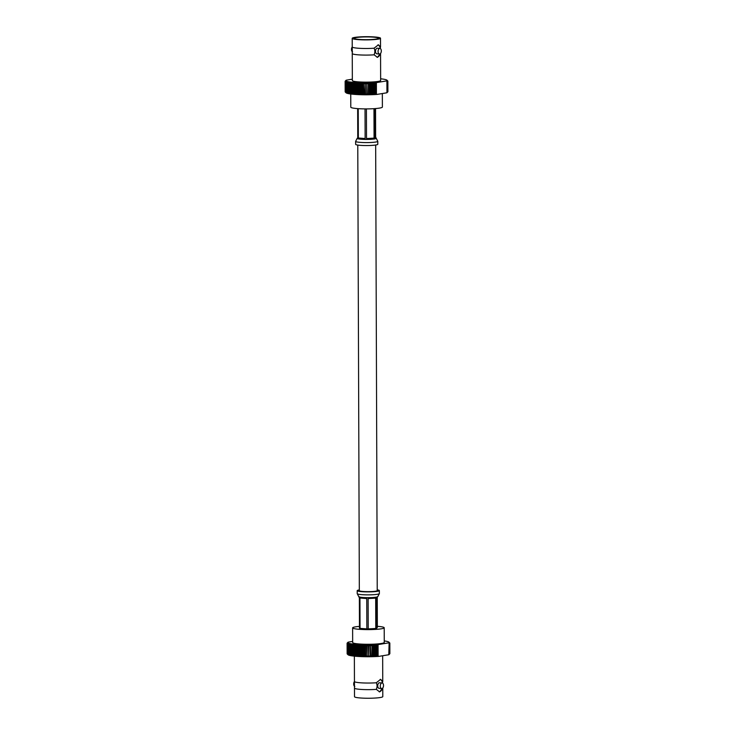 <?xml version="1.0" encoding="UTF-8"?>
<svg xmlns="http://www.w3.org/2000/svg" width="735" height="735" viewBox="0 0 735 735"><rect width="100%" height="100%" fill="white"/><g stroke="black" fill="none" stroke-linecap="round" stroke-linejoin="round"><path stroke-width="1.1" d="M375.668 145.016L377.23 590.6A8.949 1.011 179.8 0 1 368.281 591.647A8.949 1.011 179.8 0 1 359.332 590.664L357.78 145.08M389.78 642.996A21.37 2.416 179.8 0 1 389.826 643.088L389.081 642.39A20.626 2.334 -0.2 0 0 388.999 642.206L389.78 642.996M389.789 653.746L389.844 653.691A21.37 2.416 -0.2 0 0 389.872 653.599L389.835 643.18A21.37 2.416 179.8 0 1 389.807 643.272L389.035 642.574A20.626 2.334 -0.2 0 0 389.081 642.39L389.826 643.088M388.944 642.16L389.697 642.895A21.37 2.416 179.8 0 1 389.697 642.886A21.37 2.416 179.8 0 1 389.697 642.895L388.999 642.206A20.626 2.334 -0.2 0 0 388.944 642.16A20.626 2.334 -0.2 0 0 388.787 642.032A20.626 2.334 -0.2 0 0 388.447 641.848A20.626 2.334 -0.2 0 0 387.988 641.673A20.626 2.334 -0.2 0 0 387.409 641.508A20.626 2.334 -0.2 0 0 386.711 641.343A20.626 2.334 -0.2 0 0 385.903 641.186A20.626 2.334 -0.2 0 0 384.993 641.039A20.626 2.334 -0.2 0 0 384.249 640.938M389.844 653.691L389.807 643.272M389.752 643.373L389.789 653.783A21.37 2.416 -0.2 0 1 389.734 653.847L389.697 643.437L388.87 642.757A20.626 2.334 -0.2 0 0 389.035 642.574L389.752 643.373A21.37 2.416 179.8 0 1 389.697 643.437M389.045 654.527A20.626 2.334 179.8 0 1 388.99 654.591A20.626 2.334 179.8 0 1 388.907 654.664L389.734 653.847L389.458 643.272M389.173 654.389L388.907 654.664A20.626 2.334 179.8 0 1 388.778 654.747L389.137 643.079M364.964 645.633L365.001 656.052L365.534 656.713A20.626 2.334 179.8 0 1 363.944 656.686L363.898 644.788A20.626 2.334 -0.2 0 0 365.488 644.816L364.964 645.633A21.37 2.416 179.8 0 1 364.156 645.624M364.192 656.033A21.37 2.416 -0.2 0 0 365.001 656.052M363.32 645.606L363.356 656.015L363.944 656.686A20.626 2.334 179.8 0 1 362.373 656.649L362.337 644.742A20.626 2.334 -0.2 0 0 363.898 644.788L363.32 645.606A21.37 2.416 179.8 0 1 362.53 645.578M362.566 655.997A21.37 2.416 -0.2 0 0 363.356 656.015M361.703 645.56L361.739 655.969L362.373 656.649A20.626 2.334 179.8 0 1 360.848 656.594L360.812 644.687A20.626 2.334 -0.2 0 0 362.337 644.742L361.703 645.56A21.37 2.416 179.8 0 1 360.931 645.532M360.968 655.942A21.37 2.416 -0.2 0 0 361.739 655.969M360.141 645.495L360.178 655.905L360.848 656.594A20.626 2.334 179.8 0 1 359.369 656.52L359.332 644.623A20.626 2.334 -0.2 0 0 360.812 644.687L360.141 645.495A21.37 2.416 179.8 0 1 359.387 645.459M359.424 655.877A21.37 2.416 -0.2 0 0 360.178 655.905M358.616 645.422L358.652 655.831L359.369 656.52A20.626 2.334 179.8 0 1 357.945 656.438L357.908 644.54A20.626 2.334 -0.2 0 0 359.332 644.623L358.616 645.422A21.37 2.416 179.8 0 1 357.899 645.376M357.936 655.795A21.37 2.416 -0.2 0 0 358.652 655.831M357.164 645.33L357.201 655.739L357.945 656.438A20.626 2.334 179.8 0 1 356.594 656.346L356.548 644.439A20.626 2.334 -0.2 0 0 357.908 644.54L357.164 645.33A21.37 2.416 179.8 0 1 356.475 645.284M356.512 655.693A21.37 2.416 -0.2 0 0 357.201 655.739M355.777 645.229L355.804 655.638L356.594 656.346A20.626 2.334 179.8 0 1 355.308 656.236L355.262 644.338A20.626 2.334 -0.2 0 0 356.548 644.439L355.777 645.229A21.37 2.416 179.8 0 1 355.124 645.174M355.161 655.583A21.37 2.416 -0.2 0 0 355.804 655.638M354.463 645.109L354.5 655.528L355.308 656.236A20.626 2.334 179.8 0 1 354.105 656.116L354.068 644.218A20.626 2.334 -0.2 0 0 355.262 644.338L354.463 645.109A21.37 2.416 179.8 0 1 353.857 645.054M353.893 655.464A21.37 2.416 -0.2 0 0 354.5 655.528M353.241 644.99L353.278 655.399L354.105 656.116A20.626 2.334 179.8 0 1 352.993 655.987L352.947 644.09A20.626 2.334 -0.2 0 0 354.068 644.218L353.241 644.99A21.37 2.416 179.8 0 1 352.671 644.926M352.708 655.335A21.37 2.416 -0.2 0 0 353.278 655.399M352.111 644.852L352.148 655.262L352.993 655.987A20.626 2.334 179.8 0 1 351.973 655.85L351.927 643.943A20.626 2.334 -0.2 0 0 352.947 644.09L352.111 644.852A21.37 2.416 179.8 0 1 351.596 644.779M351.633 655.197A21.37 2.416 -0.2 0 0 352.148 655.262M351.082 644.705L351.119 655.115L351.973 655.85A20.626 2.334 179.8 0 1 351.054 655.703L351.018 643.796A20.626 2.334 -0.2 0 0 351.927 643.943L351.082 644.705A21.37 2.416 179.8 0 1 350.613 644.632M350.65 655.041A21.37 2.416 -0.2 0 0 351.119 655.115M350.154 644.549L350.191 654.968L351.054 655.703A20.626 2.334 179.8 0 1 350.246 655.546L349.75 644.466L350.209 643.639A20.626 2.334 -0.2 0 0 351.018 643.796L350.154 644.549A21.37 2.416 179.8 0 1 349.75 644.466M349.346 644.384L349.382 654.802L350.246 655.546A20.626 2.334 179.8 0 1 349.548 655.381L349.033 654.72L348.996 644.301L349.511 643.483A20.626 2.334 -0.2 0 0 350.209 643.639L349.346 644.384A21.37 2.416 179.8 0 1 348.996 644.301M348.656 644.218L348.693 654.628L349.548 655.381A20.626 2.334 179.8 0 1 348.969 655.216L348.399 654.545L348.362 644.126L348.932 643.309A20.626 2.334 -0.2 0 0 349.511 643.483L348.656 644.218A21.37 2.416 179.8 0 1 348.362 644.126M348.087 644.035L348.124 654.453L348.969 655.216A20.626 2.334 179.8 0 1 348.509 655.041L347.894 654.361L347.857 643.952L348.473 643.134A20.626 2.334 -0.2 0 0 348.932 643.309L348.087 644.035A21.37 2.416 179.8 0 1 347.857 643.952M347.646 643.86L347.683 654.269L348.509 655.041A20.626 2.334 179.8 0 1 348.179 654.857L347.517 654.178L347.48 643.768L348.133 642.96A20.626 2.334 -0.2 0 0 348.473 643.134L347.646 643.86A21.37 2.416 179.8 0 1 347.48 643.768M347.15 643.483A21.37 2.416 179.8 0 1 347.104 643.391L347.839 642.592A20.626 2.334 -0.2 0 0 347.921 642.776L347.15 643.483L347.26 653.975M347.186 653.893A21.37 2.416 -0.2 0 1 347.14 653.801L347.104 643.391M347.26 653.994L347.223 643.575L347.921 642.776A20.626 2.334 -0.2 0 0 348.133 642.96L347.333 643.667L347.37 654.086L348.179 654.857A20.626 2.334 179.8 0 1 348.013 654.729A20.626 2.334 179.8 0 1 347.967 654.683L347.26 653.994A21.37 2.416 -0.2 0 0 347.269 654.003A21.37 2.416 -0.2 0 0 347.37 654.086M347.095 643.29A21.37 2.416 179.8 0 1 347.113 643.198L347.885 642.408A20.626 2.334 -0.2 0 0 347.839 642.592L347.095 643.29L347.14 653.718M347.168 643.107L347.168 643.143A21.37 2.416 179.8 0 1 347.223 643.042L347.977 642.298A20.626 2.334 -0.2 0 0 347.885 642.408L347.168 643.107M376.495 645.449L376.531 655.868L376.632 656.511L377.321 655.822A21.37 2.416 -0.2 0 0 377.827 655.795L377.79 645.385A21.37 2.416 179.8 0 1 377.285 645.413L376.596 644.613A20.626 2.334 -0.2 0 0 378.056 644.531L378.093 656.428A20.626 2.334 179.8 0 1 376.632 656.511A20.626 2.334 179.8 0 1 375.116 656.585L375.76 655.905L375.732 645.486L375.08 644.678A20.626 2.334 -0.2 0 0 376.596 644.613L376.495 645.449A21.37 2.416 179.8 0 1 375.732 645.486M375.76 655.905A21.37 2.416 -0.2 0 0 376.531 655.868M374.914 645.523L375.116 656.585A20.626 2.334 179.8 0 1 373.564 656.64L374.161 655.969L374.124 645.55L373.527 644.742A20.626 2.334 -0.2 0 0 375.08 644.678L374.914 645.523A21.37 2.416 179.8 0 1 374.124 645.55M374.161 655.969A21.37 2.416 -0.2 0 0 374.951 655.932M373.297 645.578L373.564 656.64A20.626 2.334 179.8 0 1 371.983 656.686L372.535 656.015L372.498 645.596L371.947 644.779A20.626 2.334 -0.2 0 0 373.527 644.742L373.297 645.578A21.37 2.416 179.8 0 1 372.498 645.596M372.535 656.015A21.37 2.416 -0.2 0 0 373.334 655.987M369.981 645.642L370.376 656.713A20.626 2.334 179.8 0 1 368.759 656.732L368.722 644.825A20.626 2.334 -0.2 0 0 370.339 644.816L369.981 645.642A21.37 2.416 179.8 0 1 369.163 645.652M369.2 656.07A21.37 2.416 -0.2 0 0 370.017 656.061M370.872 656.052L370.339 644.816A20.626 2.334 -0.2 0 0 371.947 644.779L371.983 656.686A20.626 2.334 179.8 0 1 370.376 656.713L370.872 656.052A21.37 2.416 -0.2 0 0 371.68 656.033M371.644 645.615A21.37 2.416 179.8 0 1 370.835 645.633M368.299 645.661L368.759 656.732A20.626 2.334 179.8 0 1 367.142 656.732L367.105 644.825A20.626 2.334 -0.2 0 0 368.722 644.825L368.299 645.661A21.37 2.416 179.8 0 1 367.482 645.661M367.518 656.07A21.37 2.416 -0.2 0 0 368.336 656.07M365.846 656.061L365.488 644.816A20.626 2.334 -0.2 0 0 367.105 644.825L366.627 645.652L367.142 656.732A20.626 2.334 179.8 0 1 365.534 656.713L365.846 656.061A21.37 2.416 -0.2 0 0 366.664 656.07M366.627 645.652A21.37 2.416 179.8 0 1 365.81 645.652M378.387 656.153L378.782 656.383A20.626 2.334 179.8 0 1 378.093 656.428L378.056 644.531A20.626 2.334 -0.2 0 0 378.745 644.485L388.741 642.849M388.778 654.747L378.782 656.383M352.662 641.407L348.179 642.142A20.626 2.334 -0.2 0 0 348.05 642.225A20.626 2.334 -0.2 0 0 347.977 642.298M377.321 655.822L377.285 645.413M359.461 626.385A15.793 1.792 -0.2 0 0 352.616 627.883L352.662 642.546A15.793 1.792 -0.2 0 0 368.465 644.283A15.793 1.792 -0.2 0 0 384.258 642.436L384.203 627.773A15.793 1.792 -0.2 0 0 377.533 626.33A15.793 1.792 -0.2 0 0 377.34 626.321M352.616 627.883A15.793 1.792 -0.2 0 0 368.419 629.61A15.793 1.792 -0.2 0 0 384.203 627.773M367.105 644.825L367.142 656.732M368.722 644.825L368.759 656.732M371.947 644.779L371.983 656.686M370.339 644.816L370.376 656.713M373.527 644.742L373.564 656.64M375.08 644.678L375.116 656.585M376.596 644.613L376.632 656.511M378.056 644.531L378.093 656.428M359.332 644.623L359.369 656.52M360.812 644.687L360.848 656.594M362.337 644.742L362.373 656.649M363.898 644.788L363.944 656.686M365.488 644.816L365.534 656.713M354.362 656.144L354.445 681.492A14.149 1.599 -0.2 0 0 354.454 681.547A14.149 1.599 -0.2 0 0 362.033 682.888A14.149 1.599 -0.2 0 0 376.292 682.76L380.62 679.361L382.356 681.768A14.149 1.599 -0.2 0 0 382.742 681.446A14.149 1.599 -0.2 0 0 382.742 681.391L382.659 655.749M354.472 688.098L354.5 696.697A14.149 1.599 -0.2 0 0 368.658 698.25A14.149 1.599 -0.2 0 0 382.797 696.596L382.77 687.997A14.149 1.599 179.8 0 1 382.77 687.997A14.149 1.599 179.8 0 1 382.375 688.373L379.655 691.901L376.311 689.366A14.149 1.599 179.8 0 1 361.859 689.476A14.149 1.599 179.8 0 1 354.472 688.098A14.149 1.599 179.8 0 1 354.472 688.043L354.454 681.547M376.292 682.76C377.303 684.809 377.312 687.005 376.311 689.366M379.232 691.837A6.293 3.611 94.4 0 0 382.384 688.511M381.943 682.953L382.356 681.768M380.225 679.37A6.293 3.611 -85.6 0 1 382.356 681.639M382.117 682.962L379.545 682.769A2.811 1.608 94.4 0 0 379.324 682.778A2.811 1.608 94.4 0 0 377.716 685.636A2.811 1.608 94.4 0 0 379.122 688.364L381.685 688.566A2.811 1.608 -85.6 0 1 380.28 685.838A2.811 1.608 -85.6 0 1 381.888 682.971A2.811 1.608 -85.6 0 1 382.117 682.962A2.811 1.608 -85.6 0 1 383.505 685.884A2.811 1.608 -85.6 0 1 381.685 688.566M354.445 681.501A2.811 1.608 94.4 0 0 353.7 684.313A2.811 1.608 94.4 0 0 354.803 686.453M376.715 597.399L377.239 597.068L377.349 627.414L376.577 628.351L376.476 598.005L377.652 596.765L376.476 597.114A9.546 1.084 179.8 0 1 375.668 597.243L373.233 597.491L375.677 598.134L375.778 628.489L368.226 628.903L368.116 598.556L371.294 597.601L368.116 597.665A9.546 1.084 179.8 0 1 366.737 597.656L363.678 597.546A9.546 1.084 179.8 0 1 361.978 597.417L359.939 597.132A9.546 1.084 179.8 0 1 359.36 596.995L358.753 596.636A9.546 1.084 179.8 0 1 358.753 596.618L359.369 597.886L359.47 628.232A9.546 1.084 179.8 0 0 360.049 628.379L359.948 598.024L361.556 597.371M368.226 628.903A9.546 1.084 179.8 0 1 366.848 628.894L366.737 598.547L364.165 597.573M370.817 597.619L371.294 597.601A9.546 1.084 179.8 0 0 373.224 597.491L373.646 597.463M376.577 628.351A9.546 1.084 179.8 0 1 375.778 628.489M366.848 628.894L360.049 628.379M359.332 589.92A11.08 1.259 -0.2 0 0 357.201 590.674L357.21 593.65L358.753 596.618A9.546 1.084 179.8 0 1 358.956 596.397M357.21 593.65A11.08 1.259 -0.2 0 0 364.937 594.817A11.08 1.259 -0.2 0 0 377.331 594.303A11.08 1.259 -0.2 0 0 379.37 593.568L377.845 596.526A9.546 1.084 179.8 0 1 377.845 596.554A9.546 1.084 179.8 0 1 377.652 596.765M357.201 590.674A11.08 1.259 -0.2 0 0 364.927 591.84A11.08 1.259 -0.2 0 0 377.321 591.326A11.08 1.259 -0.2 0 0 379.361 590.591A11.08 1.259 -0.2 0 0 377.22 589.856M359.332 590.279A9.583 1.084 -0.2 0 0 358.698 590.664A9.583 1.084 -0.2 0 0 365.378 591.675A9.583 1.084 -0.2 0 0 376.099 591.234A9.583 1.084 -0.2 0 0 377.863 590.6A9.583 1.084 -0.2 0 0 377.22 590.214M357.467 93.924L357.366 82.669A20.626 2.334 -0.2 0 0 358.845 82.733L358.175 83.542L358.211 93.961L358.891 94.64A20.626 2.334 179.8 0 1 357.412 94.567L357.467 93.924A21.37 2.416 -0.2 0 0 358.211 93.961M358.175 83.542A21.37 2.416 179.8 0 1 357.43 83.505M359.011 93.988L358.845 82.733A20.626 2.334 -0.2 0 0 360.37 82.798L359.746 83.606L359.783 94.025L360.416 94.696A20.626 2.334 179.8 0 1 358.891 94.64L359.011 93.988A21.37 2.416 -0.2 0 0 359.783 94.025M359.746 83.606A21.37 2.416 179.8 0 1 358.974 83.579M360.6 94.043L360.37 82.798A20.626 2.334 -0.2 0 0 361.942 82.834L361.354 83.652L361.39 94.071L361.978 94.742A20.626 2.334 179.8 0 1 360.416 94.696L360.6 94.043A21.37 2.416 -0.2 0 0 361.39 94.071M361.354 83.652A21.37 2.416 179.8 0 1 360.563 83.634M362.236 94.089L361.942 82.834A20.626 2.334 -0.2 0 0 363.531 82.862L362.998 83.689L363.035 94.098L363.568 94.769A20.626 2.334 179.8 0 1 361.978 94.742L362.236 94.089A21.37 2.416 -0.2 0 0 363.035 94.098M362.998 83.689A21.37 2.416 179.8 0 1 362.199 83.671M363.889 94.108L363.531 82.862A20.626 2.334 -0.2 0 0 365.139 82.88L364.698 94.117L365.185 94.778A20.626 2.334 179.8 0 1 363.568 94.769L363.889 94.108A21.37 2.416 -0.2 0 0 364.698 94.117M364.661 83.707A21.37 2.416 179.8 0 1 363.853 83.698M365.561 94.126L365.139 82.88A20.626 2.334 -0.2 0 0 366.756 82.88L366.802 94.778A20.626 2.334 179.8 0 1 365.185 94.778L365.561 94.126A21.37 2.416 -0.2 0 0 366.379 94.126M366.342 83.707A21.37 2.416 179.8 0 1 365.525 83.707M367.234 94.117L366.756 82.88A20.626 2.334 -0.2 0 0 368.373 82.862L368.419 94.76A20.626 2.334 179.8 0 1 366.802 94.778L367.234 94.117A21.37 2.416 -0.2 0 0 368.051 94.108M368.014 83.698A21.37 2.416 179.8 0 1 367.197 83.707M368.906 94.098L368.878 83.68L368.373 82.862A20.626 2.334 -0.2 0 0 369.981 82.834L370.027 94.732A20.626 2.334 179.8 0 1 368.419 94.76L368.906 94.098A21.37 2.416 -0.2 0 0 369.723 94.08M369.687 83.671A21.37 2.416 179.8 0 1 368.878 83.68M372.204 94.016L372.167 83.597L371.561 82.789A20.626 2.334 -0.2 0 0 373.114 82.733L373.159 94.631A20.626 2.334 179.8 0 1 371.607 94.696L372.204 94.016A21.37 2.416 -0.2 0 0 372.985 93.988M372.948 83.569A21.37 2.416 179.8 0 1 372.167 83.597M371.331 83.625L371.607 94.696A20.626 2.334 179.8 0 1 370.027 94.732L370.569 94.062L370.532 83.652L369.981 82.834A20.626 2.334 -0.2 0 0 371.561 82.789L371.331 83.625A21.37 2.416 179.8 0 1 370.532 83.652M370.569 94.062A21.37 2.416 -0.2 0 0 371.368 94.043M373.803 93.951L373.766 83.542L373.114 82.733A20.626 2.334 -0.2 0 0 374.629 82.66L374.675 94.567A20.626 2.334 179.8 0 1 373.159 94.631L373.803 93.951A21.37 2.416 -0.2 0 0 374.565 93.915M374.528 83.505A21.37 2.416 179.8 0 1 373.766 83.542M375.355 93.878A21.37 2.416 -0.2 0 0 375.861 93.85L376.136 94.475A20.626 2.334 179.8 0 1 374.675 94.567L375.355 93.878L375.319 83.459L374.629 82.66A20.626 2.334 -0.2 0 0 376.09 82.577L375.824 83.432A21.37 2.416 179.8 0 1 375.319 83.459M375.861 93.85L375.824 83.432M356.659 83.468L356.695 93.887L357.412 94.567A20.626 2.334 179.8 0 1 355.988 94.484L355.942 82.586A20.626 2.334 -0.2 0 0 357.366 82.669L356.659 83.468A21.37 2.416 179.8 0 1 355.933 83.422M355.97 93.841A21.37 2.416 -0.2 0 0 356.695 93.887M376.136 94.475L376.825 94.438A20.626 2.334 179.8 0 1 376.136 94.475L376.09 82.577A20.626 2.334 -0.2 0 0 376.779 82.531L376.09 82.577M387.832 91.801L387.85 81.328L387.079 80.63L387.795 81.42A21.37 2.416 179.8 0 1 387.74 81.484L387.777 91.903A21.37 2.416 -0.2 0 0 387.832 91.838L387.795 81.42M387.887 91.737A21.37 2.416 -0.2 0 0 387.905 91.645L387.869 81.236A21.37 2.416 179.8 0 1 387.85 81.328M387.088 92.573A20.626 2.334 179.8 0 1 387.023 92.638A20.626 2.334 179.8 0 1 386.95 92.711L387.529 92.141L387.492 81.328L386.904 80.813A20.626 2.334 -0.2 0 0 387.079 80.63A20.626 2.334 -0.2 0 0 387.115 80.446A20.626 2.334 -0.2 0 0 387.033 80.262L387.814 81.043A21.37 2.416 179.8 0 1 387.86 81.135M386.987 80.207L387.731 80.942A21.37 2.416 179.8 0 1 387.74 80.942L387.033 80.262A20.626 2.334 -0.2 0 0 386.987 80.207A20.626 2.334 -0.2 0 0 386.821 80.078A20.626 2.334 -0.2 0 0 386.491 79.904A20.626 2.334 -0.2 0 0 386.031 79.729A20.626 2.334 -0.2 0 0 385.452 79.555A20.626 2.334 -0.2 0 0 384.754 79.398A20.626 2.334 -0.2 0 0 383.946 79.242A20.626 2.334 -0.2 0 0 383.027 79.095A20.626 2.334 -0.2 0 0 382.007 78.948A20.626 2.334 -0.2 0 0 380.895 78.82A20.626 2.334 -0.2 0 0 380.638 78.792M347.076 92.766L347.039 82.357L347.545 81.53A20.626 2.334 -0.2 0 0 348.243 81.695L347.389 82.439L347.425 92.849L348.289 93.593A20.626 2.334 179.8 0 1 347.591 93.428L347.076 92.766A21.37 2.416 -0.2 0 0 347.425 92.849M346.7 82.265L346.736 92.683L347.591 93.428A20.626 2.334 179.8 0 1 347.012 93.262L346.442 92.592L346.406 82.182L346.966 81.364A20.626 2.334 -0.2 0 0 347.545 81.53L346.7 82.265A21.37 2.416 179.8 0 1 346.406 82.182M345.551 92.233L345.514 81.815L346.176 81.006A20.626 2.334 -0.2 0 0 346.507 81.19L345.689 81.907L345.726 92.325L346.552 93.088A20.626 2.334 179.8 0 1 346.213 92.913L345.551 92.233A21.37 2.416 -0.2 0 0 345.726 92.325M346.13 82.09L346.167 92.5L347.012 93.262A20.626 2.334 179.8 0 1 346.552 93.088L345.928 92.417L345.9 81.998L346.507 81.19A20.626 2.334 -0.2 0 0 346.966 81.364L346.13 82.09A21.37 2.416 179.8 0 1 345.9 81.998M345.367 81.723L345.404 92.132L346.213 92.913A20.626 2.334 179.8 0 1 346.056 92.785A20.626 2.334 179.8 0 1 346.001 92.729L345.303 92.04L345.266 81.631L345.964 80.832A20.626 2.334 -0.2 0 0 346.176 81.006L345.367 81.723A21.37 2.416 179.8 0 1 345.266 81.631M346.056 92.785L345.303 92.05A21.37 2.416 -0.2 0 0 345.303 92.05A21.37 2.416 -0.2 0 0 345.404 92.132M345.184 81.53A21.37 2.416 179.8 0 1 345.147 81.438L345.882 80.648A20.626 2.334 -0.2 0 0 345.964 80.832L345.184 81.53L345.303 92.022M345.22 91.948A21.37 2.416 -0.2 0 1 345.174 91.857L345.147 81.438M345.128 81.346A21.37 2.416 179.8 0 1 345.156 81.254L345.919 80.464A20.626 2.334 -0.2 0 0 345.882 80.648L345.128 81.346L345.174 91.765M347.82 92.932L348.243 81.695A20.626 2.334 -0.2 0 0 349.051 81.851L348.197 82.596L348.234 93.014L349.097 93.749A20.626 2.334 179.8 0 1 348.289 93.593L347.82 92.932A21.37 2.416 -0.2 0 0 348.234 93.014M348.693 93.097L349.051 81.851A20.626 2.334 -0.2 0 0 349.97 81.998L349.116 82.752L349.153 93.17L350.007 93.896A20.626 2.334 179.8 0 1 349.097 93.749L348.693 93.097A21.37 2.416 -0.2 0 0 349.153 93.17M349.116 82.752A21.37 2.416 179.8 0 1 348.656 82.678M349.667 93.244L349.97 81.998A20.626 2.334 -0.2 0 0 350.99 82.136L350.145 82.899L350.182 93.317L351.027 94.034A20.626 2.334 179.8 0 1 350.007 93.896L349.667 93.244A21.37 2.416 -0.2 0 0 350.182 93.317M350.145 82.899A21.37 2.416 179.8 0 1 349.63 82.834M350.751 93.391L350.99 82.136A20.626 2.334 -0.2 0 0 352.102 82.265L351.275 83.037L351.312 93.455L352.148 94.163A20.626 2.334 179.8 0 1 351.027 94.034L350.751 93.391A21.37 2.416 -0.2 0 0 351.312 93.455M351.275 83.037A21.37 2.416 179.8 0 1 350.714 82.972M351.927 93.52L352.102 82.265A20.626 2.334 -0.2 0 0 353.305 82.384L352.497 83.165L352.534 93.575L353.342 94.282A20.626 2.334 179.8 0 1 352.148 94.163L351.927 93.52A21.37 2.416 -0.2 0 0 352.534 93.575M352.497 83.165A21.37 2.416 179.8 0 1 351.89 83.101M353.195 93.639L353.305 82.384A20.626 2.334 -0.2 0 0 354.592 82.495L353.811 83.275L353.847 93.694L354.628 94.392A20.626 2.334 179.8 0 1 353.342 94.282L353.195 93.639A21.37 2.416 -0.2 0 0 353.847 93.694M353.811 83.275A21.37 2.416 179.8 0 1 353.158 83.22M387.18 81.126L386.775 80.896A20.626 2.334 -0.2 0 0 386.904 80.813L386.95 92.711A20.626 2.334 179.8 0 1 386.821 92.803L376.825 94.438M376.779 82.531L386.775 80.896M376.421 94.199L376.384 82.89M352.341 79.187L346.222 80.188A20.626 2.334 -0.2 0 0 346.093 80.28A20.626 2.334 -0.2 0 0 346.01 80.354A20.626 2.334 -0.2 0 0 345.919 80.464L345.211 81.153A21.37 2.416 179.8 0 1 345.266 81.089L346.01 80.354M355.198 83.377L355.235 93.795L355.988 94.484A20.626 2.334 179.8 0 1 354.628 94.392L354.592 82.495A20.626 2.334 -0.2 0 0 355.942 82.586L355.198 83.377A21.37 2.416 179.8 0 1 354.509 83.331M354.546 93.749A21.37 2.416 -0.2 0 0 355.235 93.795M374.078 48.207C375.089 50.256 375.098 52.451 374.097 54.813L377.441 57.348L380.16 53.82A14.149 1.599 179.8 0 0 380.555 53.444A14.149 1.599 179.8 0 1 380.555 53.444L380.647 80.492A14.149 1.599 179.8 0 1 366.508 82.145A14.149 1.599 179.8 0 1 352.35 80.593L352.258 53.545A14.149 1.599 179.8 0 1 352.258 53.49L352.24 46.994A14.149 1.599 -0.2 0 0 359.819 48.335A14.149 1.599 -0.2 0 0 374.078 48.207L378.406 44.807L380.142 47.215A14.149 1.599 -0.2 0 0 380.528 46.893A14.149 1.599 -0.2 0 0 380.528 46.838L380.5 38.238A14.149 1.599 179.8 0 1 366.361 39.892A14.149 1.599 179.8 0 1 352.203 38.339A14.149 1.599 179.8 0 1 354.803 37.402A14.149 1.599 179.8 0 1 370.633 36.75A14.149 1.599 179.8 0 1 380.5 38.238M382.338 93.529L382.384 107.062A15.793 1.792 179.8 0 1 373.849 108.679A15.793 1.792 179.8 0 1 357.467 108.605A15.793 1.792 179.8 0 1 350.797 107.172L350.751 93.997M376.072 83.193L376.109 94.006M374.675 94.567L374.629 82.66M373.159 94.631L373.114 82.733M370.027 94.732L369.981 82.834M371.607 94.696L371.561 82.789M368.419 94.76L368.373 82.862M366.802 94.778L366.756 82.88M365.185 94.778L365.139 82.88M363.568 94.769L363.531 82.862M361.978 94.742L361.942 82.834M360.416 94.696L360.37 82.798M358.891 94.64L358.845 82.733M357.412 94.567L357.366 82.669M374.097 54.813A14.149 1.599 179.8 0 1 359.645 54.923A14.149 1.599 179.8 0 1 352.258 53.545M376.283 39.056A12.164 1.378 179.8 0 1 362.667 39.616A12.164 1.378 179.8 0 1 354.187 38.33A12.164 1.378 179.8 0 1 366.342 36.915A12.164 1.378 179.8 0 1 378.516 38.248A12.164 1.378 179.8 0 1 376.283 39.056M352.203 38.339L352.23 46.939A14.149 1.599 -0.2 0 0 352.24 46.994M379.719 48.4L380.142 47.215M380.142 47.086A6.293 3.611 94.4 0 0 378.01 44.817M380.16 53.958A6.293 3.611 -85.6 0 1 377.018 57.284M379.903 48.409A2.811 1.608 -85.6 0 1 381.309 51.138A2.811 1.608 -85.6 0 1 379.692 54.004A2.811 1.608 -85.6 0 1 379.471 54.013A2.811 1.608 -85.6 0 1 378.075 51.092A2.811 1.608 -85.6 0 1 379.903 48.409L377.331 48.216A2.811 1.608 94.4 0 0 375.512 50.89A2.811 1.608 94.4 0 0 376.908 53.811A2.811 1.608 94.4 0 0 377.128 53.802M352.23 46.948A2.811 1.608 94.4 0 0 351.486 49.759A2.811 1.608 94.4 0 0 352.579 51.9M357.66 108.624L357.761 137.877L357.155 138.41A9.546 1.084 -0.2 0 0 357.155 138.41L357.348 138.171A9.546 1.084 -0.2 0 0 357.155 138.391L357.761 137.877M355.63 141.368L355.639 144.345A11.08 1.259 179.8 0 0 363.366 145.512A11.08 1.259 179.8 0 0 375.769 144.997A11.08 1.259 179.8 0 0 377.799 144.271L377.79 141.295A11.08 1.259 179.8 0 1 375.76 142.03A11.08 1.259 179.8 0 1 365.185 142.581A11.08 1.259 179.8 0 1 356.264 141.791A11.08 1.259 179.8 0 1 355.63 141.368L357.155 138.391L357.761 138.768A9.546 1.084 -0.2 0 0 358.34 138.906L360.37 139.191L358.34 138.015L358.239 108.661M375.539 108.559L375.631 137.05L376.246 138.299A9.546 1.084 -0.2 0 0 376.246 138.299L374.868 137.996L374.767 108.615M373.968 108.67L374.069 138.125L369.696 139.374L366.508 138.548L366.407 108.899M365.029 108.899L365.13 138.538L360.37 139.191A9.546 1.084 -0.2 0 0 362.061 139.319L365.139 139.429A9.546 1.084 -0.2 0 0 366.508 139.439L369.696 139.374A9.546 1.084 -0.2 0 0 371.634 139.264L374.069 139.016A9.546 1.084 -0.2 0 0 374.878 138.887M374.868 138.887L376.054 138.538A9.546 1.084 -0.2 0 0 376.246 138.327L375.64 137.95M375.677 598.134L368.116 598.556M366.737 598.547L359.948 598.024M358.34 138.015L365.13 138.538M366.508 138.548L374.069 138.125M374.868 137.996L375.631 137.05M388.99 654.591L389.715 653.874M348.013 654.729L347.269 654.003M382.742 681.446L382.421 683.036M379.361 590.591L379.37 593.568M387.023 92.638L387.749 91.921M380.197 48.482L380.528 46.893M376.908 53.811L379.471 54.013M377.79 141.295L376.246 138.327"/></g></svg>
